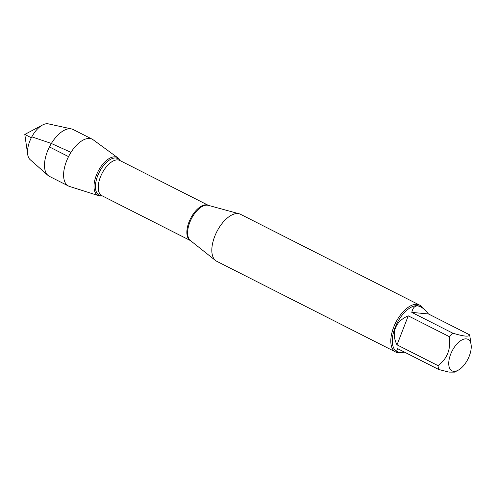 <?xml version="1.0" encoding="UTF-8"?>
<svg xmlns="http://www.w3.org/2000/svg" width="496" height="496" viewBox="0 0 496 496"><rect width="100%" height="100%" fill="white"/><g stroke="black" fill="none" stroke-linecap="round" stroke-linejoin="round"><path stroke-width="0.74" d="M419.486 305.046L240.51 214.291A26.338 13.249 116.9 0 0 239.233 213.801A26.338 13.249 116.9 0 0 214.694 236.468A26.338 13.249 116.9 0 0 215.537 260.53A26.338 13.249 116.9 0 0 216.69 261.268L395.665 352.024A26.338 13.249 -63.1 0 1 393.675 327.217A26.338 13.249 -63.1 0 1 419.486 305.046A26.338 13.249 -63.1 0 1 422.505 307.966M120.063 160.592L119.834 160.152A21.285 10.707 116.9 0 0 98.01 171.566A21.285 10.707 116.9 0 0 101.699 195.914L102.188 195.839A21.285 10.707 116.9 0 1 98.747 195.722L69.452 186.415A26.251 13.206 -63.1 0 1 68.448 186.006A26.251 13.206 -63.1 0 1 66.458 161.287A26.251 13.206 -63.1 0 1 92.188 139.184A26.251 13.206 -63.1 0 1 93.112 139.748L117.93 157.883A21.285 10.707 116.9 0 0 96.323 175.342A21.285 10.707 116.9 0 0 98.747 195.722M401.376 352.464A26.338 13.249 -63.1 0 1 395.665 352.024M450.659 354.231A17.664 8.885 116.9 0 0 458.099 370.258A17.664 8.885 116.9 0 0 471.2 345.669A17.664 8.885 116.9 0 0 471.095 344.639A17.664 8.885 116.9 0 0 462.408 339.692A17.664 8.885 116.9 0 0 450.659 354.231M411.792 312.381L428.451 313.956C425.692 310.459 423.088 308.072 420.627 306.807C416.039 304.662 413.094 306.522 411.792 312.381L452.829 333.188A25.284 12.716 116.9 0 0 449.302 336.648C451.025 349.097 447.274 358.757 438.055 365.645A25.284 12.716 116.9 0 0 438.743 369.501L397.705 348.694C396.533 350.201 396.552 351.273 397.755 351.906C399.007 352.513 401.307 352.625 404.662 352.222M438.743 369.501L449.047 372.118L454.559 372.136M471.095 344.639L470.01 337.144A25.284 12.716 116.9 0 0 469.483 334.763C469.408 337.013 463.853 336.486 452.829 333.188M469.483 334.763L428.451 313.956M408.27 315.84C401.915 318.506 397.649 322.524 395.473 327.906C393.458 333.337 393.979 338.979 397.023 344.838L408.27 315.84L449.302 336.648M397.023 344.838L438.055 365.645M397.755 351.906L396.955 351.497A25.284 12.716 -63.1 0 1 395.039 327.682A25.284 12.716 -63.1 0 1 419.821 306.398L420.627 306.807M120.038 160.58A21.285 10.707 116.9 0 0 117.93 157.883M71.461 128.917L48.304 123.857A20.237 10.18 116.9 0 0 42.557 124.998A20.237 10.18 116.9 0 0 29.717 141.341A20.237 10.18 116.9 0 0 27.671 154.355A20.237 10.18 116.9 0 0 30.151 159.656L47.914 175.348A26.251 13.206 -63.1 0 1 47.356 151.596A26.251 13.206 -63.1 0 1 71.461 128.917A26.251 13.206 -63.1 0 1 73.086 129.493L92.188 139.184M68.448 186.006L49.34 176.322A26.251 13.206 -63.1 0 1 47.914 175.348M68.541 156.624L49.439 146.934M31.322 137.752L24.8 134.441L27.671 154.355M31.806 136.822L51.088 143.363L70.965 152.359M239.233 213.801L208.277 205.338A19.852 9.988 116.9 0 0 189.776 222.419A19.852 9.988 116.9 0 0 190.414 240.56L215.537 260.53M190.464 240.603A19.759 9.939 -63.1 0 1 190.588 218.507A19.759 9.939 -63.1 0 1 208.339 205.35L119.765 160.437A19.759 9.939 116.9 0 0 101.959 173.569A19.759 9.939 116.9 0 0 101.891 195.691L190.464 240.603M102.133 195.815A20.565 10.342 -63.1 0 1 99.293 172.217A20.565 10.342 -63.1 0 1 120.007 160.561M458.099 370.258L454.559 372.143M24.8 134.441L42.557 124.998"/></g></svg>
